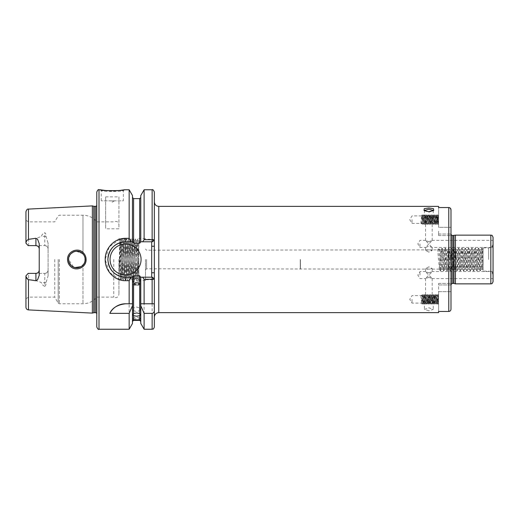 <?xml version="1.0" encoding="UTF-8"?>
<svg xmlns="http://www.w3.org/2000/svg" width="519" height="519" viewBox="0 0 519 519"><rect width="100%" height="100%" fill="white"/><g stroke="black" fill="none" stroke-linecap="round" stroke-linejoin="round"><path stroke-width="0.39" stroke-dasharray="2.6 1.95" d="M424.555 210.824L428.85 212.226L433.151 210.824M73.841 251.767L70.013 254.816L68.566 259.5C68.177 252.403 78.019 248.316 82.742 253.635C84.325 255.27 85.135 257.223 85.168 259.5C85.544 266.584 75.793 270.678 70.999 265.378C69.403 263.723 68.592 261.771 68.566 259.5L73.633 267.142M86.089 259.5C86.05 256.918 85.148 254.706 83.384 252.857C78.122 246.856 67.126 251.417 67.561 259.5C67.6 262.089 68.508 264.307 70.279 266.156C75.625 272.151 86.511 267.551 86.089 259.5M105.662 190.505L106.09 190.551M107.699 190.681L108.75 190.739M108.815 190.745L109.885 190.791M112.273 190.836L113.408 190.823M115.627 190.752L116.814 190.681M119.954 190.395L120.804 190.298M123.801 189.857L124.3 189.766L123.353 190.564C124.054 191.706 100.511 191.706 101.218 190.564L100.271 189.766M428.85 272.806L425.528 271.774L428.85 275.076L432.171 271.774L428.85 272.806M428.85 266.857L425.528 268.55L428.435 269.127L432.171 268.55L428.85 266.857M428.85 302.058A3.322 1.135 180 0 1 425.528 300.923A3.322 1.135 180 0 1 426.274 300.203A3.322 1.135 180 0 1 428.85 299.787A3.322 1.135 180 0 1 431.432 300.203A3.322 1.135 180 0 1 432.171 300.923A3.322 1.135 180 0 1 428.85 302.058M428.85 277.393L425.528 278.431L428.85 275.122L432.171 278.431L428.85 277.393M428.85 303.038A4.424 1.512 180 0 1 424.425 301.52A4.424 1.512 180 0 1 425.411 300.566A4.424 1.512 180 0 1 428.85 300.008A4.424 1.512 180 0 1 432.288 300.566A4.424 1.512 180 0 1 433.281 301.52A4.424 1.512 180 0 1 428.85 303.038M428.85 310.764L424.425 309.428L428.85 307.735L433.281 309.428L428.85 310.764M493.05 275.407L493.05 245.935L492.116 247.44L431.944 247.44L428.85 246.194L425.762 247.44L428.85 243.924L431.944 247.44M419.994 275.102L419.994 271.56L419.994 275.102M412.028 299.346L412.028 303.109L412.028 299.346M438.594 284.957L450.946 284.957L450.862 284.068L450.946 284.957L438.594 284.957L438.594 283.406L438.594 284.957M450.862 283.413L450.862 259.5L450.862 283.413M450.992 291.672L438.594 291.672L438.594 311.465L438.594 283.406L438.594 291.672L450.992 291.672L450.992 209.799L450.862 235.587L450.992 227.328L438.594 227.328L438.594 207.535L438.594 227.328L450.992 227.328M428.85 252.143L425.528 250.45L428.435 249.873L432.171 250.45L428.85 252.143M428.85 216.942A3.322 1.135 0 0 0 425.528 218.077A3.322 1.135 0 0 0 426.274 218.797A3.322 1.135 0 0 0 428.85 219.213A3.322 1.135 0 0 0 431.432 218.797A3.322 1.135 0 0 0 432.171 218.077A3.322 1.135 0 0 0 428.85 216.942M428.85 241.607L425.528 240.569L428.85 243.878L432.171 240.569L428.85 241.607M428.85 215.962A4.424 1.512 0 0 0 424.425 217.48A4.424 1.512 0 0 0 425.411 218.434A4.424 1.512 0 0 0 428.85 218.992A4.424 1.512 0 0 0 432.288 218.434A4.424 1.512 0 0 0 433.281 217.48A4.424 1.512 0 0 0 428.85 215.962M493.05 245.935C491.817 248.342 491.817 247.66 493.037 243.898L493.05 237.365M419.994 243.898L419.994 247.44L419.994 243.898M412.028 219.654L412.028 223.417L412.028 219.654M438.594 231.163L438.594 235.594L438.594 231.163M136.64 284.211A3.873 1.635 0 0 1 132.76 282.576A3.873 1.635 0 0 1 134.356 281.253A3.873 1.635 0 0 1 136.64 280.935A3.873 1.635 0 0 1 138.923 281.253A3.873 1.635 0 0 1 140.513 282.576A3.873 1.635 0 0 1 136.64 284.211M136.64 285.197A3.873 0.337 0 0 1 132.76 284.86A3.873 0.337 0 0 1 132.806 284.808A3.873 0.337 0 0 1 136.64 284.522A3.873 0.337 0 0 1 140.467 284.808A3.873 0.337 0 0 1 140.513 284.86A3.873 0.337 0 0 1 136.64 285.197M136.64 278.132A3.873 2.225 0 0 0 132.76 280.351A3.873 2.225 0 0 0 136.64 282.576A3.873 2.225 0 0 0 140.513 280.351A3.873 2.225 0 0 0 136.64 278.132M133.591 320.379L133.591 318.88L132.76 318.666L133.591 317.641L133.591 310.706L132.76 309.674L133.591 307.955L133.591 275.771L132.488 277.211L132.488 321.488L132.488 277.211L125.566 277.211L132.741 277.211L125.566 277.211C114.796 276.16 108.893 270.25 107.861 259.481C108.906 248.737 114.809 242.84 125.566 241.789A17.711 17.711 0 0 0 107.861 259.5A17.711 17.711 0 0 0 125.566 277.211L125.566 280.675L129.16 280.675L129.16 329.234M133.591 310.706L136.64 311.491L139.682 310.706L139.682 317.641L140.513 318.666L139.682 318.88L139.682 320.379M142.9 277.211L144.113 279.722L152.132 279.722L152.132 277.211L140.532 277.211L152.813 277.211L140.785 277.211L140.785 321.488L140.785 277.211L139.682 275.771L139.682 307.955L136.64 307.047L133.591 307.955M136.64 283.089A3.873 1.006 0 0 0 133.208 283.627A3.873 1.006 0 0 0 132.76 284.088A3.873 1.006 0 0 0 136.64 285.093A3.873 1.006 0 0 0 140.513 284.088A3.873 1.006 0 0 0 140.072 283.627A3.873 1.006 0 0 0 136.64 283.089M133.591 318.88L139.682 318.88M139.682 317.641L136.64 317.18L133.591 317.641M483.085 264.288L483.085 249.873L483.085 271.119L483.085 259.5L482.488 269.089L480.828 249.911L479.167 269.089L477.551 249.873L475.845 269.089L474.236 249.873L472.524 269.089L470.915 249.873L469.202 269.089L467.593 249.873L465.932 269.127L464.271 249.873L462.611 269.127L460.95 249.873L459.289 269.127L457.628 249.873L455.967 269.127L454.307 249.873L452.652 269.127L450.992 249.873L449.331 269.127L447.67 249.873L446.009 269.127L444.348 249.873L442.688 269.127L441.027 249.873L439.366 269.127L437.705 249.873L438.73 248.101L439.749 249.873L429.271 249.873M300.456 259.5L300.456 269.127L300.456 259.5M300.261 259.5L300.261 268.797L300.261 259.5M39.23 243.703L39.23 275.297M114.498 200.834L110.073 200.834L114.498 200.834L112.286 202.112L110.073 200.834M101.218 200.834L101.218 190.564C100.517 191.706 124.035 191.712 123.353 190.564L123.353 200.834L101.218 200.834L123.353 200.834M110.073 259.5A15.499 15.499 0 0 0 125.566 274.999A15.499 15.499 0 0 0 141.064 259.5A15.499 15.499 0 0 0 125.566 244.001A15.499 15.499 0 0 0 110.073 259.5M107.971 257.476A17.711 17.711 0 0 0 108.367 263.704M85.012 257.917L85.006 261.148M84.603 262.504L83.922 263.873M83.903 263.905L82.962 265.131L82.962 303.777L82.962 265.131L81.717 266.234M74.983 267.583L73.841 267.233M71.693 265.994L70.999 265.378M68.936 261.946L68.657 260.759M84.539 262.666L85.045 260.921M75.21 267.635L76.293 267.785M145.495 259.5L145.495 280.532L145.495 259.5M146.598 259.5L146.598 268.797L146.598 259.5M118.929 259.5L118.929 294.364L118.929 259.5M119.415 259.5L119.26 272.76L119.831 259.5C120.252 247.686 120.687 241.419 121.141 240.686L120.466 278.995L119.766 239.304L119.415 259.5M35.915 273.383L28.603 273.383L28.603 297.134L28.603 273.383L25.95 275.595L25.95 298.665L25.95 275.595L28.162 273.383L44.764 273.383L28.162 273.383L25.95 275.595L25.95 307.254M48.085 270.062A3.322 3.322 0 0 1 44.764 273.383L44.764 286.319C45.789 285.515 46.191 284.321 45.97 282.751L48.085 275.874L48.085 270.062C47.93 272.04 46.82 273.15 44.764 273.383A3.322 3.322 0 0 0 48.085 270.062L48.085 243.126L45.97 236.249C46.191 234.679 45.789 233.492 44.764 232.681L44.764 236.353L41.449 236.353C41.87 234.692 42.973 233.466 44.764 232.681M54.735 259.5L54.735 297.134L54.735 259.5M96.787 191.978L96.787 327.022M113.771 259.5L113.771 297.134L113.771 259.5M119.26 272.76L120.045 238.811L121.154 280.189L122.27 238.798L123.366 280.189L122.276 278.307L121.174 240.693L122.062 275.797L123.353 240.686L124.463 278.314L125.566 240.686L126.688 278.307L127.784 240.686L128.9 278.307L129.997 240.686L131.106 278.314L132.209 240.686L133.318 278.314L134.421 240.686L135.53 278.314L136.64 240.686L137.756 278.307L138.852 240.673L138.852 280.169L138.852 240.686L137.762 238.798L138.852 280.156L137.775 278.307L138.852 240.829M137.23 259.5L137.775 278.307L136.659 280.202L137.756 238.811L136.666 240.693L137.23 259.5M135.53 278.314L134.453 280.189L135.55 238.798L136.646 280.189L135.563 278.307L136.666 240.693L135.556 238.811L134.453 240.693L135.53 278.314M118.929 280.532L120.466 278.995L121.161 280.202L122.289 278.314L123.386 240.693L124.495 278.307L125.598 240.693L126.707 278.307L127.823 240.686L128.92 278.307L130.029 240.693L131.132 278.307L132.241 240.693L133.351 278.307L132.241 280.189L133.338 238.798L134.453 280.189M134.434 280.189L133.351 278.307L134.453 240.693L133.344 238.811M132.222 280.189L131.112 278.307L130.016 280.202L131.125 238.798L132.241 280.189M123.366 280.189L124.482 238.798L125.592 280.202L126.688 238.811L127.791 280.189L126.675 278.314M125.579 280.189L124.495 278.307L123.386 280.189M133.331 238.811L132.241 240.693L131.132 238.811M131.112 238.811L130.003 240.693L128.907 238.798L130.01 280.189L128.92 278.307L127.804 280.202L128.9 238.811L127.817 240.693L126.694 238.798L125.566 240.686L124.489 238.811M124.476 238.811L123.386 240.693L122.276 238.811M121.174 240.693L122.257 238.811M138.852 259.5L138.852 280.532L138.852 259.5M154.344 327.022L154.37 269.51M154.377 268.797L154.344 191.978M438.594 312.633L438.594 311.465L448.773 311.465C450.129 311.316 450.868 310.563 450.992 309.201M92.363 313.106L92.363 205.894M25.95 211.746L25.95 243.145C26.015 241.517 26.858 240.252 28.474 239.343C33.171 239.136 37.491 238.143 41.449 236.353M455.416 283.854L455.416 235.146M438.594 206.367L438.594 207.535L448.773 207.535L448.773 311.465M105.642 196.87L118.929 196.87L118.929 228.834L105.642 228.834L105.642 196.87L105.642 228.834M129.16 189.766L129.16 238.325L125.566 238.325L125.566 241.789L132.488 241.789L132.488 195.527M119.688 239.227L109.237 246.849L105.201 259.5L109.412 272.391L120.233 279.936M482.488 269.089L483.092 270.127L483.085 266.669L481.937 248.134L483.085 250.366C482.754 249.133 482.423 252.176 482.086 259.5L481.262 269.127L479.601 249.873L477.941 269.127L476.28 249.873L474.619 269.127L472.958 249.873L471.297 269.127L469.637 249.873L467.976 269.127L466.315 249.873L464.654 269.127L462.993 249.873L461.333 269.127L459.678 249.873L458.018 269.127L456.357 249.873L454.696 269.127L453.035 249.873L451.374 269.127L449.714 249.873L448.053 269.127L446.392 249.873L444.731 269.127L443.07 249.873L441.41 269.127L439.801 249.911L438.73 248.101M436.148 214.801L436.797 215.91L437.374 222.56C437.498 224.305 437.614 223.339 437.731 219.654C437.9 214.023 438.062 214.023 438.218 219.654L438.484 224.493L437.374 218.849L437.485 223.527L438.438 224.506L437.66 214.801L436.888 224.506L436.116 214.801L435.337 224.506L434.565 214.801L433.806 224.526L433.034 214.782L432.256 224.526L431.484 214.782L430.705 224.526L429.933 214.782L429.161 224.526L428.383 214.782L427.611 224.526L426.832 214.782L426.06 224.526L425.282 214.782L424.51 224.526L423.738 214.782L422.959 224.526L422.187 214.782L421.519 224.039L422.161 223.04L420.883 223.04L421.519 224.039M438.594 219.654L438.594 224.636L438.594 219.654M437.374 218.849L437.043 215.891L436.245 223.397L435.467 215.91L434.695 223.397L433.916 215.91L433.17 223.417L432.366 215.91L431.62 223.417L430.841 215.891L430.069 223.417L429.297 215.891L428.519 223.417L427.747 215.891L426.968 223.417L426.196 215.891L425.418 223.417L424.646 215.891L423.867 223.417L423.095 215.891L422.323 223.417L421.545 215.891L420.883 223.04M436.797 215.91L435.999 223.417L435.22 215.891L434.448 223.417L433.67 215.891L432.898 223.417L432.145 215.91L431.347 223.417L430.575 215.891L429.823 223.397L429.025 215.891L428.272 223.397L427.474 215.891L426.722 223.397L425.95 215.91L425.171 223.397L424.373 215.891L423.621 223.397L422.823 215.891L422.161 223.04M422.823 215.891L423.718 214.801M425.301 214.801L426.196 215.891M430.575 215.891L431.464 214.801M431.503 214.801L432.392 215.891M436.771 215.891L437.66 214.801M438.594 299.346L438.594 304.329L438.594 299.346M438.594 294.364L437.374 300.151L437.374 296.44C437.498 294.695 437.614 295.661 437.731 299.346C437.9 304.977 438.062 304.977 438.218 299.346L438.373 294.597L437.66 304.199L436.888 294.494L436.116 304.199L435.337 294.494L434.565 304.199L433.806 294.474L433.034 304.218L432.256 294.474L431.484 304.218L430.705 294.474L429.933 304.218L429.161 294.474L428.383 304.218L427.611 294.474L426.832 304.218L426.06 294.474L425.282 304.218L424.51 294.474L423.738 304.218L422.959 294.474L422.187 304.218L421.519 294.961L422.161 295.96L420.883 295.96L421.519 294.961M438.594 304.329L437.991 303.706L437.699 304.199M437.731 299.346C437.9 304.977 438.062 304.977 438.218 299.346M436.148 304.199L436.797 303.09L437.485 295.473L438.425 294.539M437.374 300.151L437.043 303.109L436.245 295.603L435.467 303.09L434.695 295.603L433.916 303.09L433.17 295.583L432.366 303.09L431.62 295.583L430.841 303.109L430.069 295.583L429.297 303.109L428.519 295.583L427.747 303.109L426.968 295.583L426.196 303.109L425.418 295.583L424.646 303.109L423.867 295.583L423.095 303.109L422.323 295.583L421.545 303.109L420.883 295.96M436.797 303.09L435.999 295.583L435.22 303.109L434.448 295.583L433.67 303.109L432.924 295.603L432.145 303.09L431.347 295.583L430.575 303.109L429.797 295.583L429.025 303.109L428.246 295.583L427.474 303.109L426.722 295.603L425.95 303.09L425.152 295.583L424.373 303.109L423.601 295.583L422.823 303.109L423.718 304.199M422.823 303.109L422.161 295.96M425.301 304.199L426.196 303.109M430.575 303.109L431.464 304.199M431.503 304.199L432.392 303.109M436.771 303.109L437.66 304.199M438.594 214.671L437.991 215.294L437.699 214.801M437.731 219.654C437.9 214.023 438.062 214.023 438.218 219.654M483.085 259.5L483.085 247.881L483.085 259.5M139.682 307.955L140.513 309.674L139.682 310.706M139.682 275.771L133.591 275.771M493.05 281.635L493.05 259.5L493.05 273.065L492.116 271.56L431.944 271.56M493.05 275.102L493.05 273.065C491.817 270.659 491.817 271.34 493.037 275.102M26.145 276.925L25.95 275.855M120.713 280.065L121.511 280.247M121.55 280.254L125.566 280.675M154.344 239.726L152.813 241.789L154.344 239.726L152.132 239.278L144.113 239.278L142.9 241.789L152.813 241.789L140.532 241.789L139.682 243.229L133.591 243.229L132.488 241.789M144.113 189.766L144.113 239.278M131.132 241.789L129.16 238.325M140.785 195.527L140.785 241.789L140.785 197.512L140.785 241.789L142.9 241.789M144.113 279.722L144.113 329.234M129.16 280.675L131.132 277.211M132.488 277.211L132.488 323.473M140.785 277.211L140.785 323.473M140.785 241.789L152.132 241.789L152.132 189.766M152.132 329.234L152.132 279.722L154.344 279.274L152.813 277.211L154.344 279.274M45.97 236.249A3.322 1.505 0 0 1 44.764 236.353L44.764 245.617L28.162 245.617L25.95 243.405L25.95 220.335L25.95 243.145M450.862 234.932L450.946 234.043L450.862 234.932M44.764 286.319C42.973 285.534 41.87 284.308 41.449 282.647C37.485 280.857 33.158 279.858 28.474 279.657L28.474 309.908M48.085 275.874L48.085 243.126M450.356 208.216L448.773 207.535M96.787 259.5L96.787 221.866L96.787 259.5M84.61 256.503L83.896 255.082M76.241 251.222L82.962 253.869L82.962 215.223L82.962 253.869L83.903 255.089M84.552 256.36L85.051 258.118M75.339 251.339L76.267 251.222M81.029 252.318L82.151 253.103M74.918 251.43L73.854 251.76M71.687 253.013L70.863 253.772M69.974 254.874L69.384 255.906M68.923 257.08L68.657 258.267M44.764 245.617C46.814 245.844 47.923 246.953 48.085 248.938A3.322 3.322 0 0 0 44.764 245.617L28.162 245.617L28.603 245.617L28.603 221.866L28.603 245.617L35.915 245.617M25.95 243.405L28.162 245.617L25.95 243.405M151.691 241.789L151.691 277.211M144.113 303.777L154.266 303.777M125.566 303.777L129.16 303.777M154.344 272.767L151.691 272.767M154.344 246.233L151.691 246.233M152.184 277.211L154.344 278.671M154.344 240.329L152.184 241.789M118.929 196.87L118.929 228.834M121.148 240.693L120.058 238.798L119.759 239.311M481.937 248.134L480.237 270.899L478.576 248.101L476.916 270.899L475.255 248.101L473.594 270.899L471.933 248.101L470.272 270.899L468.657 248.134L466.957 270.899L465.296 248.101L463.636 270.899L461.975 248.101L460.353 270.866L458.653 248.101L457.031 270.866L455.332 248.101L453.71 270.866L452.01 248.101L450.388 270.866L448.688 248.101L447.073 270.866L445.367 248.101L443.751 270.866L442.052 248.101L440.352 270.866L438.769 248.134M438.594 234.043L450.946 234.043L438.594 234.043L438.594 235.594L438.594 234.043M428.85 212.226L428.85 211.733M488.626 259.5L488.626 247.881L488.626 259.5M58.186 259.5L58.186 303.109L58.186 259.5M59.341 259.5L59.341 303.777L59.341 259.5M158.775 312.633L158.775 206.367M490.838 235.146L490.838 283.854M99.006 329.234L99.006 189.766M97.001 259.5L97.001 314.177L97.001 259.5M95.684 312.665L95.684 206.335M94.192 312.665L94.192 206.335M93.848 312.71L93.848 206.29M28.474 239.343L28.474 209.092M453.93 283.452L453.93 235.548M453.587 283.406L453.587 235.594M452.172 283.406L452.172 235.594M450.862 284.068L450.862 284.925L450.862 284.068M450.992 284.14L450.862 235.587L450.862 284.957M133.591 243.229L133.591 198.621M139.682 198.621L139.682 243.229M45.97 282.751A3.322 1.505 0 0 0 44.764 282.647L41.449 282.647M424.892 211.175L423.997 210.467M425.528 268.55L425.528 271.774M425.528 278.431L425.528 300.923M426.274 300.203L425.411 300.566M424.425 301.52L424.425 309.428M425.762 271.56L419.994 271.56L417.866 275.102L419.994 278.645L425.762 278.645M431.944 278.645L493.05 278.645M422.323 295.583L412.028 295.583L409.763 299.346L412.028 303.109L421.545 303.109M438.594 283.406L450.868 283.406L438.594 283.406M425.528 250.45L425.528 247.226M425.528 240.569L425.528 218.077M426.274 218.797L425.411 218.434M424.425 217.48L424.425 210.448M425.762 240.355L419.994 240.355L417.866 243.898L419.994 247.44L425.762 247.44M421.545 215.891L412.028 215.891L409.763 219.654L412.028 223.417L422.323 223.417M138.923 281.253L136.64 280.545L134.356 281.253M132.76 315.014L132.76 282.576M140.467 284.808L136.64 282.634L132.806 284.808M132.76 320.521L132.76 284.86M132.76 309.674L132.76 280.351M140.072 283.627L136.64 281.927L133.208 283.627M132.76 318.666L132.76 284.088M483.085 247.881L488.626 247.881C491.311 247.615 492.791 246.142 493.05 243.45M493.05 275.55C492.791 272.858 491.311 271.385 488.626 271.119L483.085 271.119M145.495 269.906L146.598 268.797L428.435 269.127M25.95 298.665L28.603 297.134L54.735 297.134L58.186 303.109L59.341 303.777L82.962 303.777C88.58 303.654 93.186 301.442 96.787 297.134L113.771 297.134C116.58 298.237 118.293 297.316 118.929 294.364M145.495 280.532L138.852 280.532M96.787 313.255L96.787 315.662M482.534 269.127L481.262 269.127M479.212 269.127L477.941 269.127M475.891 269.127L474.619 269.127M472.575 269.127L471.297 269.127M469.254 269.127L467.976 269.127M465.932 269.127L464.654 269.127M462.611 269.127L461.333 269.127M459.289 269.127L458.018 269.127M455.967 269.127L454.696 269.127M452.652 269.127L451.374 269.127M449.331 269.127L448.053 269.127M446.009 269.127L444.731 269.127M442.688 269.127L441.41 269.127M439.366 269.127L429.271 269.127M480.873 249.873L479.601 249.873M477.551 249.873L476.28 249.873M474.236 249.873L472.958 249.873M470.915 249.873L469.637 249.873M467.593 249.873L466.315 249.873M464.271 249.873L462.993 249.873M460.95 249.873L459.678 249.873M457.628 249.873L456.357 249.873M454.307 249.873L453.035 249.873M450.992 249.873L449.714 249.873M447.67 249.873L446.392 249.873M444.348 249.873L443.07 249.873M441.027 249.873L439.749 249.873M428.435 249.873L146.598 250.203L145.495 249.094M450.992 234.86L450.849 259.5L450.862 234.043M96.787 205.745L96.787 203.338M145.495 238.468L138.852 238.468M25.95 220.335L28.603 221.866L54.735 221.866L58.186 215.891L59.341 215.223L82.962 215.223C88.58 215.346 93.186 217.558 96.787 221.866L113.771 221.866C116.58 220.763 118.293 221.684 118.929 224.636M119.766 239.304L118.929 238.468M126.688 278.307L125.598 280.189M140.513 318.666L140.513 284.088M140.513 309.674L140.513 280.351M140.513 320.521L140.513 284.86M140.513 315.014L140.513 282.576M480.276 270.866L481.308 269.089M478.615 248.134L479.647 249.911M476.955 270.866L477.986 269.089M475.294 248.134L476.325 249.911M473.633 270.866L474.664 269.089M471.972 248.134L473.004 249.911M470.311 270.866L471.343 269.089M468.657 248.134L469.682 249.911M466.996 270.866L468.021 269.089M465.335 248.134L466.367 249.911M463.675 270.866L464.706 269.089M462.014 248.134L463.045 249.911M460.353 270.866L461.385 269.089M458.692 248.134L459.724 249.911M457.031 270.866L458.063 269.089M455.371 248.134L456.402 249.911M453.71 270.866L454.741 269.089M452.049 248.134L453.081 249.911M450.388 270.866L451.42 269.089M448.727 248.134L449.759 249.911M447.073 270.866L448.098 269.089M445.412 248.134L446.437 249.911M443.751 270.866L444.777 269.089M442.091 248.134L443.122 249.911M440.43 270.866L441.461 269.089M480.828 249.911L481.859 248.134M479.167 269.089L480.198 270.866M477.506 249.911L478.537 248.134M475.845 269.089L476.877 270.866M474.184 249.911L475.216 248.134M472.524 269.089L473.555 270.866M470.863 249.911L471.894 248.134M469.202 269.089L470.233 270.866M467.548 249.911L468.573 248.134M465.887 269.089L466.912 270.866M464.226 249.911L465.251 248.134M462.565 269.089L463.597 270.866M460.904 249.911L461.936 248.134M459.244 269.089L460.275 270.866M457.583 249.911L458.614 248.134M455.922 269.089L456.954 270.866M454.261 249.911L455.293 248.134M452.6 269.089L453.632 270.866M450.94 249.911L451.971 248.134M449.279 269.089L450.31 270.866M447.618 249.911L448.65 248.134M445.964 269.089L446.989 270.866M444.303 249.911L445.328 248.134M442.642 269.089L443.667 270.866M440.981 249.911L442.013 248.134M439.321 269.089L440.352 270.866M438.594 235.594L450.868 235.594L438.594 235.594M437.498 223.52L436.927 224.506M435.376 224.506L436.018 223.397M434.604 214.801L435.246 215.91M433.826 224.506L434.474 223.397M433.054 214.801L433.696 215.91M432.275 224.506L432.924 223.397M430.725 224.506L431.373 223.397M429.953 214.801L430.595 215.91M429.181 224.506L429.823 223.397M428.402 214.801L429.051 215.91M427.63 224.506L428.272 223.397M426.852 214.801L427.5 215.91M426.08 224.506L426.722 223.397M424.529 224.506L425.171 223.397M423.751 214.801L424.399 215.91M422.979 224.506L423.621 223.397M422.207 214.801L422.849 215.91M436.245 223.397L436.888 224.506M435.467 215.91L436.116 214.801M434.695 223.397L435.337 224.506M433.916 215.91L434.565 214.801M433.144 223.397L433.787 224.506M432.366 215.91L433.015 214.801M431.594 223.397L432.236 224.506M430.043 223.397L430.692 224.506M429.271 215.91L429.914 214.801M428.493 223.397L429.142 224.506M427.721 215.91L428.363 214.801M426.942 223.397L427.591 224.506M426.17 215.91L426.813 214.801M425.398 223.397L426.041 224.506M424.62 215.91L425.269 214.801M423.848 223.397L424.49 224.506M422.297 223.397L422.94 224.506M421.519 215.91L422.168 214.801M431.944 240.355L493.05 240.355M433.281 217.48L433.281 210.448M431.432 218.797L432.288 218.434M432.171 240.569L432.171 218.077M432.171 250.45L432.171 247.226M432.814 211.175L433.709 210.467M437.498 295.48L436.927 294.494M435.376 294.494L436.018 295.603M434.604 304.199L435.246 303.09M433.826 294.494L434.474 295.603M433.054 304.199L433.696 303.09M432.275 294.494L432.924 295.603M430.725 294.494L431.373 295.603M429.953 304.199L430.595 303.09M429.181 294.494L429.823 295.603M428.402 304.199L429.051 303.09M427.63 294.494L428.272 295.603M426.852 304.199L427.5 303.09M426.08 294.494L426.722 295.603M424.529 294.494L425.171 295.603M423.751 304.199L424.399 303.09M422.979 294.494L423.621 295.603M422.207 304.199L422.849 303.09M436.245 295.603L436.888 294.494M435.467 303.09L436.116 304.199M434.695 295.603L435.337 294.494M433.916 303.09L434.565 304.199M433.144 295.603L433.787 294.494M432.366 303.09L433.015 304.199M431.594 295.603L432.236 294.494M430.043 295.603L430.692 294.494M429.271 303.09L429.914 304.199M428.493 295.603L429.142 294.494M427.721 303.09L428.363 304.199M426.942 295.603L427.591 294.494M426.17 303.09L426.813 304.199M425.398 295.603L426.041 294.494M424.62 303.09L425.269 304.199M423.848 295.603L424.49 294.494M422.297 295.603L422.94 294.494M421.519 303.09L422.168 304.199M433.281 301.52L433.281 309.428M431.432 300.203L432.288 300.566M432.171 278.431L432.171 300.923M432.171 268.55L432.171 271.774"/><path stroke-width="0.78" d="M433.151 210.824L433.281 210.448L428.85 209.196L424.425 210.448L424.555 210.824M428.85 211.733L423.997 210.467L424.244 208.657L428.85 207.957L433.456 208.657L433.709 210.467L428.85 211.733M82.742 253.635C78.019 248.316 68.177 252.403 68.566 259.5C68.592 261.771 69.403 263.73 70.999 265.378C75.793 270.678 85.544 266.591 85.168 259.5C85.135 257.223 84.325 255.27 82.742 253.635M67.561 259.5C67.126 251.417 78.122 246.856 83.384 252.857C85.148 254.706 86.05 256.918 86.089 259.5C86.504 267.551 75.631 272.151 70.279 266.156C68.508 264.307 67.6 262.089 67.561 259.5M99.006 329.234C98.467 329.799 97.728 329.059 96.787 327.022L96.787 191.978C97.728 189.941 98.467 189.201 99.006 189.766L99.006 329.234L129.16 329.234L132.488 323.473L132.488 303.777L129.16 303.777L129.16 280.675L125.566 280.675C114.608 280.909 104.974 270.873 105.201 259.5C105 248.101 114.582 238.111 125.566 238.325L129.16 238.325L129.16 189.766L124.3 189.766C125.034 190.927 99.525 190.921 100.271 189.766L105.662 190.505M106.09 190.551L107.699 190.681M109.885 190.791L112.273 190.836M113.596 190.823L114.634 190.791M114.725 190.791L115.627 190.752M116.814 190.681L119.954 190.395M120.804 190.298L122.302 190.09M122.562 190.051L123.801 189.857M493.05 243.898L493.05 245.935M125.566 303.777A17.711 17.711 0 0 0 109.827 313.372C112.182 307.968 117.43 304.77 125.566 303.777L132.488 303.777L132.488 277.211L133.591 275.771L133.591 313.619L132.76 315.014L133.591 315.643L133.591 319.892C132.494 320.495 132.494 320.632 133.591 320.307L132.488 321.488M133.591 313.619L136.64 312.925L139.682 313.619L139.682 275.771L140.532 277.211L152.184 277.211L152.132 279.287L144.113 279.287L142.634 277.211M140.785 321.488L139.682 320.307C140.785 320.638 140.785 320.495 139.682 319.892L139.682 315.643L136.64 316.201L133.591 315.643M133.591 319.892C132.494 320.495 132.494 320.632 133.591 320.307L139.682 320.307C140.785 320.638 140.785 320.495 139.682 319.892L133.591 319.892M35.915 238.266L28.474 239.343C26.858 240.252 26.015 241.517 25.95 243.145L28.162 245.617L35.915 245.617A3.322 3.322 0 0 1 39.23 248.938C39.074 246.96 37.965 245.85 35.915 245.617L35.915 238.266L37.589 239.246L39.23 243.703L39.23 275.297L37.589 279.754L35.915 280.734L35.915 273.383A3.322 3.322 0 0 0 39.23 270.062C39.068 272.047 37.965 273.156 35.915 273.383L28.162 273.383L25.95 275.855C26.015 277.483 26.858 278.748 28.474 279.657L35.915 280.734M110.073 259.5A15.499 15.499 0 0 0 125.566 274.999A15.499 15.499 0 0 0 141.064 259.5A15.499 15.499 0 0 0 125.566 244.001A15.499 15.499 0 0 0 110.073 259.5M129.16 238.325L131.132 241.789L125.566 241.789A17.711 17.711 0 0 0 107.971 257.476M120.213 239.071L125.566 238.325L125.566 241.789C114.803 242.84 108.899 248.744 107.861 259.5C108.899 270.25 114.803 276.153 125.566 277.211L131.132 277.211L129.16 280.675M85.006 261.148L84.603 262.504M83.922 263.873L81.717 266.234M76.293 267.785L81.055 266.669L74.983 267.583M73.841 267.233L71.693 265.994M70.999 265.378L68.936 261.946M68.657 260.759L68.657 258.267M83.903 263.905L84.539 262.666M85.045 260.921L85.051 258.118M73.633 267.142L75.21 267.635M154.37 269.51L154.377 268.797M144.113 239.713L144.113 189.766L140.785 195.527L140.785 241.789L142.634 241.789L144.113 239.713L152.132 239.713L152.132 189.766C152.664 189.201 153.403 189.935 154.344 191.978L154.344 317.057L154.344 303.777L144.113 303.777L144.113 279.287M493.05 237.365L493.05 281.635C491.863 284.821 491.512 283.355 490.838 283.854L490.838 235.146C491.512 235.645 491.863 234.179 493.05 237.365M93.848 206.29L94.192 206.335L94.192 312.665L93.848 312.71L93.848 206.29L92.363 205.894L92.363 313.106L28.474 309.908C26.93 309.687 26.086 308.805 25.95 307.254L25.95 275.855M450.849 284.736L452.172 283.406L452.172 235.594L455.416 235.146L455.416 283.854L490.838 283.854M158.775 312.633L158.775 206.367L438.594 206.367L438.594 207.535L448.773 207.535C450.135 207.684 450.868 208.437 450.992 209.799L450.992 309.201C450.868 310.563 450.135 311.316 448.773 311.465L438.594 311.465L438.594 312.633L158.775 312.633C156.083 312.892 154.61 314.365 154.344 317.057M139.682 315.643L140.513 315.014L139.682 313.619M139.682 275.771L133.591 275.771M27.877 279.43L26.145 276.925M120.233 279.936L120.713 280.065M129.16 329.234L129.16 313.372L132.488 305.678M109.827 313.372L129.16 313.372M140.785 277.211L140.785 303.777L144.113 303.777L140.785 303.777L140.785 323.473L144.113 329.234L144.113 313.372L152.132 313.372C153.611 313.035 154.351 312.068 154.344 310.479L154.266 303.777M154.344 310.479L154.344 327.022C153.222 330.136 152.82 328.761 152.132 329.234L152.132 313.372M132.488 277.211L131.132 277.211M152.184 277.211L154.344 278.671L152.132 279.287L152.132 303.777M131.132 241.789L132.488 241.789L132.488 195.527L129.16 189.766M133.591 243.229L139.682 243.229L139.682 198.621L133.591 198.621L133.591 243.229L132.488 241.789M142.634 241.789L152.132 241.789L152.132 239.713L154.344 240.329L154.344 201.943L154.344 240.329L152.184 241.789M140.785 305.678L144.113 313.372M140.785 241.789L139.682 243.229M25.95 243.145L25.95 211.746C26.612 209.702 27.449 208.82 28.474 209.092L28.474 239.343M450.992 309.201L450.992 291.672M450.992 227.328L450.992 209.799L450.356 208.216M85.012 257.917L84.61 256.503M83.896 255.082L82.151 253.103M83.903 255.089L84.552 256.36M73.841 251.767L75.339 251.339M76.267 251.222L81.029 252.318M76.241 251.222L74.918 251.43M73.854 251.76L71.687 253.013M70.863 253.772L69.974 254.874M69.384 255.906L68.923 257.08M151.691 277.211L151.691 241.789M108.367 263.704A17.711 17.711 0 0 0 125.566 277.211L125.566 280.675M151.691 272.767L154.344 272.767M151.691 246.233L154.344 246.233M94.192 206.335L95.684 206.335L95.684 312.665L96.787 313.255M453.93 235.548L453.93 283.452L455.416 283.854M453.587 235.594L453.587 283.406L453.93 283.452M448.773 311.465L448.773 207.535M28.474 279.657L28.474 309.908M35.915 245.617A3.322 3.322 0 0 1 39.23 248.938M28.474 209.092L92.363 205.894M455.416 235.146L490.838 235.146M99.006 189.766L100.271 189.766M139.682 320.379L133.591 320.379M144.113 189.766L152.132 189.766M144.113 329.234L152.132 329.234M139.682 198.621L140.785 197.512M133.591 198.621L132.488 197.512M452.172 235.594L450.849 234.264M452.172 283.406L453.587 283.406M93.848 312.71L92.363 313.106M94.192 312.665L95.684 312.665M95.684 206.335L96.787 205.745M158.775 206.367C156.083 206.108 154.61 204.635 154.344 201.943"/></g></svg>
